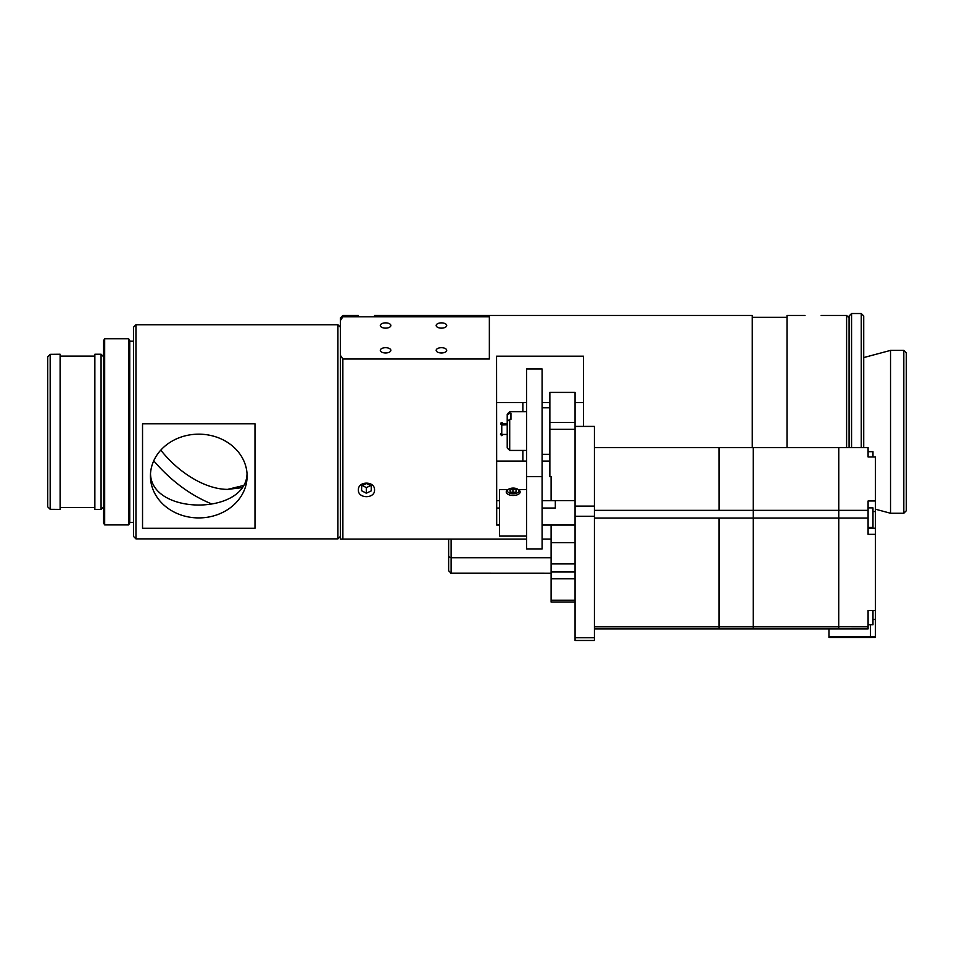 <?xml version="1.0" encoding="UTF-8"?>
<svg xmlns="http://www.w3.org/2000/svg" width="954" height="954" viewBox="0 0 954 954"><rect width="100%" height="100%" fill="white"/><g stroke="black" fill="none" stroke-linecap="round" stroke-linejoin="round"><path stroke-width="1.43" d="M903.82 350.392L903.82 513.252L906.3 510.76L906.3 352.873L903.82 350.392L890.535 350.392L890.535 513.252L903.82 513.252M851.564 447.581L851.564 313.52L849.084 316.001L849.084 447.581M851.564 313.52L861.247 313.52L861.247 447.581M863.728 447.581L863.728 316.001L861.247 313.52M875.426 509.197L890.535 513.252M507.218 434.44L503.008 434.44L501.756 435.68L500.516 434.44L501.756 433.199L501.756 425.007L500.516 423.767L507.218 423.767M522.864 402.552L522.864 411.651M522.864 450.443L522.864 461.08M507.218 423.934L503.008 423.934A1.24 1.24 180 0 1 502.663 424.78M503.008 434.452L501.756 434.452L501.756 433.366A1.24 1.24 0 0 0 500.528 434.535M503.008 423.767L503.008 423.934A1.24 1.24 0 0 0 501.804 422.705A1.24 1.24 0 0 0 500.528 423.862M501.756 425.007L507.218 424.78M501.756 434.452L502.996 434.607M342.856 359.014L340.399 355.341L340.399 539.129L342.88 539.129L342.856 359.014M342.88 316.8L342.88 315.452L340.399 317.932L340.399 320.496L342.88 316.8L489.354 316.8L489.354 359.002L342.88 359.002M342.88 539.129L526.584 539.129M542.099 539.129L551.102 539.129M496.688 507.456L496.557 356.188L583.443 356.188L583.443 426.414M752.265 447.581L752.265 315.452L374.528 315.452M358.394 489.998C357.905 480.84 375.029 480.84 374.528 489.998C375.029 498.87 357.905 498.87 358.394 489.998M489.354 316.811L342.856 316.811M446.71 325.505A5.271 2.635 180 0 1 441.44 328.14A5.271 2.635 180 0 1 436.169 325.505A5.271 2.635 180 0 1 441.44 322.869A5.271 2.635 180 0 1 446.71 325.505M390.854 350.333A5.271 2.635 180 0 1 385.583 352.968A5.271 2.635 180 0 1 380.3 350.333A5.271 2.635 180 0 1 385.583 347.697A5.271 2.635 180 0 1 390.854 350.333M390.854 325.505A5.271 2.635 180 0 1 385.583 328.14A5.271 2.635 180 0 1 380.3 325.505A5.271 2.635 180 0 1 385.583 322.869A5.271 2.635 180 0 1 390.854 325.505M446.71 350.333A5.271 2.635 180 0 1 441.44 352.968A5.271 2.635 180 0 1 436.169 350.333A5.271 2.635 180 0 1 441.44 347.697A5.271 2.635 180 0 1 446.71 350.333M496.557 461.08L526.584 461.08M542.099 461.08L549.862 461.08M583.443 402.552L575.059 402.552M549.862 402.552L542.099 402.552M526.584 402.552L496.557 402.552M340.399 355.341L340.399 320.496M849.084 317.932L846.603 315.452L846.603 447.581M787.014 447.581L787.014 315.452L805.009 315.452M337.919 324.754L337.919 538.879L135.957 538.879L135.957 324.754L337.919 324.754L340.399 327.234M254.992 423.791L254.992 528.289L142.54 528.289L142.54 423.791L254.992 423.791M150.505 473.518C151.042 515.53 246.49 515.53 247.026 473.518M247.11 476.034A48.344 41.869 180 0 0 198.766 434.165A48.344 41.869 180 0 0 150.422 476.034A48.344 41.869 180 0 0 198.766 517.915A48.344 41.869 180 0 0 247.11 476.034M135.957 324.754L133.477 327.234L133.477 536.398L135.957 538.879M104.678 338.718L103.557 340.661L103.557 522.983L104.678 524.915L104.678 338.718L128.635 338.718L128.635 524.915L129.744 522.983L129.744 340.661L128.635 338.718M211.359 503.807C190.001 494.959 170.79 480.625 153.725 460.806M160.773 450.145C171.72 463.799 184.408 474.317 198.849 481.698C209.093 486.767 218.657 489.33 227.565 489.39L243.735 485.431M227.565 489.39L242.459 487.613M361.685 485.872L366.574 483.535L371.356 486.039L371.249 490.881L366.348 493.218L361.566 490.714L361.685 485.872M362.365 485.538L366.348 487.625L370.557 485.622M366.348 493.218L366.348 487.625M371.249 490.881L371.249 485.98M575.059 637.749L575.059 640.48L594.425 640.48L594.425 637.749L575.059 637.749L575.059 516.281L594.425 516.281L594.425 426.414L575.059 426.414M594.425 637.749L594.425 516.281M594.425 506.109L575.059 506.109L575.059 516.281M551.102 500.695L551.102 476.606L549.862 476.606L549.862 429.3L575.059 429.3L575.059 506.109M551.102 525.046L551.102 602.081L575.059 602.081M575.059 571.971L551.102 571.971M551.102 578.756L575.059 578.756M575.059 600.257L551.102 600.257M575.059 429.3L575.059 392.416L549.862 392.416L549.862 429.3M575.059 422.515L549.862 422.515M542.099 431.053L542.099 549.015L526.584 549.015L526.584 368.983L542.099 368.983L542.099 431.053M451.123 539.129L451.123 557.744L448.642 556.719L448.642 570.778L451.123 573.259C448.738 572.436 448.738 572.436 451.123 573.259C448.738 572.436 448.738 572.436 451.123 573.259L451.123 557.744L551.102 557.744M448.642 539.129L448.642 556.719L448.642 539.129M448.642 570.778L448.642 556.719M551.102 573.259L450.622 573.211M575.059 500.611L555.323 500.611L555.323 508.029L542.099 508.029M499.526 508.029L496.688 508.029L496.688 500.695L499.526 500.695M542.099 500.695L555.323 500.695M499.526 525.046L496.688 525.046L496.688 508.029M594.425 518.07L718.994 518.07L718.994 626.802L594.425 626.802M594.425 447.581L718.994 447.581L719.042 510.354L594.425 510.354M594.425 628.865L718.994 628.865L719.042 626.802L718.994 628.865L753.255 628.865L753.255 626.802L719.042 626.802L719.042 518.07L753.255 518.07L753.255 626.802L753.302 518.07L838.721 518.07L838.721 626.802L753.302 626.802L753.302 628.865L838.721 628.865L838.769 626.802L838.721 628.865L868.092 628.865L868.092 626.802L838.721 626.754L838.769 510.354L838.721 518.07L868.092 518.07L868.092 500.969L875.426 500.969L875.426 534.347L868.092 534.347L868.092 518.07M753.255 510.354L719.042 510.354L719.042 447.581L753.255 447.581L753.255 518.07L753.302 447.581L838.721 447.581L838.721 510.354L753.302 510.354M868.092 507.874L872.982 507.874L872.982 527.431L868.092 527.431M875.426 500.969L875.426 456.978L868.092 456.978L868.092 451.683L872.982 451.683L872.982 456.978M872.982 610.524L872.982 624.775L868.092 624.775M875.378 619.468L875.378 637.212M828.954 628.865L828.954 637.26M870.489 624.775L870.489 637.451L875.378 637.403M868.092 619.885L868.092 610.524L875.426 610.524L875.426 619.468L872.982 619.468M868.092 456.978L868.092 447.581L838.769 447.581L838.769 510.354L868.092 510.354M868.092 626.802L868.092 610.524M875.426 534.347L875.426 610.524M508.124 489.557L499.526 489.557L499.526 536.1L526.584 536.1M516.4 491.715L513.443 492.717L510.211 491.93L509.961 490.141L512.93 489.14L516.15 489.927L516.4 491.715M516.15 489.927L516.15 491.799M514.755 492.276L511.618 492.276M512.93 489.14L512.93 491.823M507.492 491.131A5.712 2.85 180 0 1 508.518 489.283A5.712 2.85 180 0 1 517.843 489.283A5.712 2.85 180 0 1 515.1 493.612A5.712 2.85 180 0 1 507.492 491.131M508.518 489.283L507.504 489.998A6.952 3.47 -0 0 0 506.228 492.002A6.952 3.47 -0 0 0 506.252 492.252A6.952 3.47 -0 0 0 513.431 495.472A6.952 3.47 -0 0 0 520.133 492.002A6.952 3.47 -0 0 0 518.857 489.998L517.843 489.283M509.71 419.343L507.218 421.489L507.218 447.963L509.71 450.443L509.71 419.343L510.95 419.343L510.95 413.201L510.95 419.343M507.218 414.143L507.218 415.288L509.71 413.201L509.71 411.651L507.218 414.143M507.218 421.489L507.218 415.288M509.71 413.201L510.95 413.201M50.18 509.305L47.7 506.824L50.18 509.305L60.114 509.4L60.114 354.232L50.18 354.328L47.7 356.808L50.18 354.328L50.18 509.305M47.7 356.808L47.7 506.824M103.557 356.724L101.076 354.232L101.076 509.4L103.557 506.92M101.076 354.232L94.863 354.232L94.863 509.4L101.076 509.4M575.059 542.707L551.102 542.707M551.102 563.909L575.059 563.909M551.102 567.403L551.102 570.063M875.378 636.783L828.954 636.807M872.982 511.547L875.426 511.547M868.092 528.23L875.426 528.23M863.728 357.571L890.535 350.392M358.394 315.452L342.88 315.452M846.603 315.452L821.155 315.452M787.014 317.312L752.265 317.312M340.399 536.398L337.919 538.879M104.678 524.915L128.635 524.915M129.744 522.434L133.477 522.434M129.744 341.198L133.477 341.198M542.099 454.331L549.862 454.331M542.099 407.775L549.862 407.775M575.059 525.046L542.099 525.046M870.489 637.451L828.954 637.451M542.099 476.642L526.584 476.642M526.584 489.557L518.237 489.557M526.584 411.651L509.71 411.651M526.584 450.443L509.71 450.443M60.114 507.54L94.863 507.54M60.114 356.104L94.863 356.104"/></g></svg>
